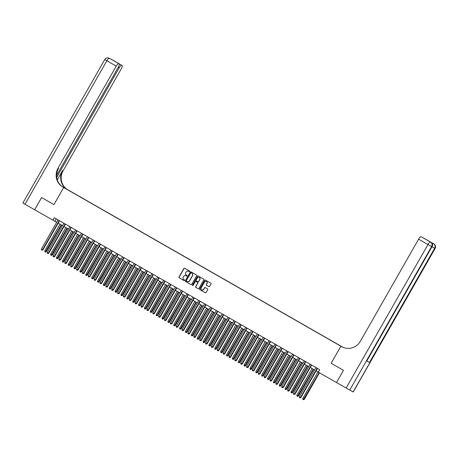 <?xml version="1.0" encoding="UTF-8"?>
<svg xmlns="http://www.w3.org/2000/svg" width="458" height="458" viewBox="0 0 458 458"><rect width="100%" height="100%" fill="white"/><g stroke="black" fill="none" stroke-linecap="round" stroke-linejoin="round"><path stroke-width="0.69" d="M189.658 271.531A0.384 0.372 -61.4 0 0 189.526 271.016L184.637 268.216A0.55 0.532 -61.4 0 0 183.904 268.428L178.981 277.056A0.55 0.532 -61.4 0 0 179.17 277.794L184.064 280.594A0.384 0.372 -61.4 0 0 184.574 280.445A0.384 0.372 -61.4 0 0 184.442 279.924L183.813 279.563A1.763 1.7 -61.4 0 1 183.211 277.187L183.624 276.466A1.763 1.7 -61.4 0 1 185.971 275.779L186.606 276.14A0.384 0.372 -61.4 0 0 187.116 275.991A0.384 0.372 -61.4 0 0 186.984 275.47L186.354 275.109A1.763 1.7 -61.4 0 1 185.753 272.733L186.166 272.012A1.763 1.7 -61.4 0 1 188.513 271.319L189.148 271.686A0.384 0.372 -61.4 0 0 189.658 271.531M341.794 346.591L339.796 345.464L341.794 346.591M208.882 286.571A0.55 0.532 -61.4 0 0 209.615 286.359L210.995 283.937A0.55 0.532 -61.4 0 0 210.812 283.193L205.379 280.084A0.55 0.532 -61.4 0 0 204.646 280.302L199.722 288.924A0.55 0.532 -61.4 0 0 199.911 289.668L205.344 292.776A0.55 0.532 -61.4 0 0 206.077 292.559L207.743 289.639A0.55 0.532 -61.4 0 0 207.56 288.895L205.236 287.567A0.55 0.532 -61.4 0 0 204.497 287.779L203.673 289.233A1.477 1.42 -61.4 0 1 201.732 289.822A1.477 1.42 -61.4 0 1 201.211 287.819L204.445 282.145A1.477 1.42 -61.4 0 1 206.386 281.555A1.477 1.42 -61.4 0 1 206.913 283.554L206.369 284.498A0.55 0.532 -61.4 0 0 206.558 285.242L208.9 286.582M109.697 58.447A3.372 3.372 0 0 0 109.634 58.412A3.372 3.24 -61.4 0 1 109.691 58.441L109.697 58.447A3.372 0.922 -60.2 0 1 109.697 58.447L118.737 63.628A3.372 0.922 119.8 0 0 116.252 66.112L106.874 60.742L25.018 204.251L34.659 209.764L41.615 197.564L53.93 204.611L63.673 187.528L340.884 346.196L331.14 363.28L343.448 370.327L336.515 382.545L343.471 370.339L331.14 363.28L340.884 346.196L341.725 346.677A14.049 13.511 -61.4 0 0 341.954 346.803A14.049 13.511 -61.4 0 0 360.412 341.187L418.601 239.173A3.372 0.922 -60.2 0 1 421.085 236.689L430.096 241.835A3.372 0.922 -60.2 0 1 430.102 241.841A3.372 0.922 -60.2 0 1 430.108 241.841M34.659 209.77L56.655 222.307M336.493 382.527L318.316 372.125L319.707 369.686L54.227 217.727L52.83 220.172M196.677 275.745A0.55 0.532 -61.4 0 0 196.493 275L191.06 271.892A0.55 0.532 -61.4 0 0 190.328 272.104L185.404 280.731A0.55 0.532 -61.4 0 0 185.593 281.47L191.026 284.584A0.55 0.532 -61.4 0 0 191.759 284.366L196.677 275.745M198.217 275.985L203.65 279.099A0.55 0.532 -61.4 0 1 203.839 279.838L198.921 288.466A0.55 0.532 -61.4 0 1 198.194 288.683A0.55 0.532 -61.4 0 0 198.194 288.683L195.858 287.349A0.55 0.532 -61.4 0 1 195.675 286.605L197.667 283.107A0.55 0.532 -61.4 0 0 197.478 282.368L195.938 281.481A0.55 0.532 -61.4 0 0 195.205 281.699L193.127 285.34A0.384 0.372 -61.4 0 1 192.623 285.494A0.384 0.372 -61.4 0 1 192.486 284.973L197.484 276.203A0.55 0.532 -61.4 0 1 198.217 275.985M70.721 191.461L73.686 193.144L70.721 191.461M343.271 347.433L67.83 189.772A14.049 13.511 118.6 0 1 63.061 170.863L121.25 68.843A3.372 0.922 119.8 0 0 122.114 65.477A3.372 0.922 119.8 0 0 122.114 65.471L110.395 58.847M34.636 209.753L41.592 197.553L53.93 204.611L63.673 187.528L68.671 190.259L62.105 186.526M73.337 193.041L75.375 194.209M73.343 193.024L75.421 194.158M58.16 223.166L62.517 225.662M64.028 226.527L68.385 229.017M69.891 229.882L74.248 232.372M75.753 233.236L80.11 235.727M81.616 236.591L85.972 239.087M87.478 239.946L91.835 242.442M93.34 243.301L97.697 245.797M99.203 246.662L103.56 249.152M105.065 250.016L109.422 252.507M110.933 253.371L115.29 255.867M116.796 256.726L121.152 259.222M122.658 260.081L127.015 262.577M128.521 263.442L132.877 265.932M134.383 266.796L138.74 269.287M140.245 270.151L144.602 272.642M146.108 273.506L150.464 276.002M151.97 276.861L156.327 279.357M157.838 280.216L162.195 282.712M163.701 283.576L168.057 286.067M169.563 286.931L173.92 289.422M175.425 290.286L179.782 292.782M181.288 293.641L185.645 296.137M187.15 296.996L191.507 299.492M193.013 300.356L197.369 302.847M198.875 303.711L203.232 306.202M204.743 307.066L209.1 309.562M210.606 310.421L214.962 312.917M216.468 313.776L220.825 316.272M222.33 317.136L226.687 319.627M228.193 320.491L232.549 322.982M234.055 323.846L238.412 326.336M239.918 327.201L244.274 329.697M245.78 330.556L250.137 333.052M251.648 333.911L256.005 336.407M257.511 337.271L261.867 339.762M263.373 340.626L267.73 343.116M269.235 343.981L273.592 346.477M275.098 347.336L279.454 349.832M280.96 350.691L285.317 353.187M286.822 354.051L291.179 356.542M292.685 357.406L297.042 359.896M298.553 360.761L302.91 363.251M304.415 364.116L308.772 366.612M310.278 367.471L314.635 369.967M316.14 370.825L318.339 372.085M56.231 218.878L54.857 221.277M189.188 271.703L188.65 271.394A1.763 1.7 -61.4 0 0 188.622 271.382A1.763 1.7 -61.4 0 0 188.593 271.365M186.051 275.819A1.763 1.7 -61.4 0 1 186.108 275.853L186.646 276.163M184.723 268.262A0.55 0.532 -61.4 0 0 184.036 268.502L179.118 277.124A0.55 0.532 -61.4 0 0 179.307 277.869L184.105 280.617M191.146 271.938A0.55 0.532 -61.4 0 0 190.459 272.178L185.542 280.806A0.55 0.532 -61.4 0 0 185.73 281.544L191.078 284.607M191.181 272.848A0.384 0.372 -61.4 0 0 190.671 273.002L186.349 280.571A0.384 0.372 -61.4 0 0 186.48 281.092L187.15 281.475A1.763 1.7 -61.4 0 0 189.498 280.783L192.452 275.607A1.763 1.7 -61.4 0 0 191.85 273.231L191.318 272.922A0.384 0.372 -61.4 0 0 191.307 272.916L191.175 272.848M187.208 281.504L187.288 281.55A1.763 1.7 -61.4 0 0 189.635 280.857L189.498 280.783M191.318 272.922L191.988 273.306A1.763 1.7 -61.4 0 1 192.583 275.682L189.635 280.857M198.234 288.706L195.858 287.349M196.076 281.555L196.064 281.55A0.55 0.532 -61.4 0 0 196.058 281.55A0.55 0.532 -61.4 0 1 196.076 281.555L197.616 282.437A0.55 0.532 -61.4 0 1 197.804 283.181L195.806 286.679A0.55 0.532 -61.4 0 0 195.995 287.424M198.303 276.037A0.55 0.532 -61.4 0 0 197.621 276.277L192.618 285.042A0.384 0.372 -61.4 0 0 192.692 285.523M199.74 279.477A1.477 1.42 -61.4 0 0 199.213 277.479A1.477 1.42 -61.4 0 0 197.278 278.069L196.133 280.067A0.55 0.532 -61.4 0 0 196.322 280.811L197.862 281.693A0.55 0.532 -61.4 0 0 198.595 281.481L199.871 279.552A1.477 1.42 -61.4 0 0 199.282 277.519M198.005 281.773L197.999 281.767A0.55 0.532 -61.4 0 0 198.732 281.555L198.595 281.481M199.871 279.552L198.732 281.555M206.455 281.59A1.477 1.42 -61.4 0 1 207.045 283.628L206.506 284.573A0.55 0.532 -61.4 0 0 206.695 285.317L208.934 286.599M201.801 289.857A1.477 1.42 -61.4 0 0 203.81 289.307L203.673 289.233M205.316 287.613A0.55 0.532 -61.4 0 0 204.634 287.853L203.81 289.307M205.465 280.136A0.55 0.532 -61.4 0 0 204.778 280.376L199.86 288.998A0.55 0.532 -61.4 0 0 200.049 289.742L205.396 292.805M59.998 224.22L44.787 250.875L45.96 251.551L46.298 251.734L61.504 225.078M46.298 251.734L45.348 252.037L61.166 224.889M45.348 252.037L44.878 251.768L44.787 250.875M59.254 220.607L59.202 220.647A0.561 0.538 -61.4 0 0 59.065 220.808L42.583 249.702L41.409 249.032L57.891 220.138A0.561 0.538 -61.4 0 0 57.966 219.937L57.971 219.874M59.58 220.796L59.54 220.83A0.561 0.538 -61.4 0 0 59.403 220.991L42.92 249.891L41.97 250.194L41.501 249.925L41.409 249.032M42.92 249.891L41.97 250.194M65.86 227.574L50.655 254.236L51.823 254.906L52.16 255.089L67.366 228.433M52.16 255.089L51.21 255.392L67.034 228.244M51.21 255.392L50.741 255.123L50.655 254.236M71.723 230.929L56.517 257.591L58.023 258.444L73.228 231.794M58.023 258.444L57.078 258.747L72.896 231.599M57.078 258.747L56.609 258.478L56.517 257.591M77.585 234.284L62.38 260.946L63.891 261.799L79.091 235.149M63.891 261.799L62.941 262.108L78.759 234.954M62.941 262.108L62.471 261.839L62.38 260.946M65.116 223.962L65.065 224.002A0.561 0.538 -61.4 0 0 64.927 224.162L48.445 253.062L47.277 252.387L63.759 223.493A0.561 0.538 -61.4 0 0 63.828 223.292L63.834 223.229M65.448 224.151L65.402 224.185A0.561 0.538 -61.4 0 0 65.265 224.346L48.783 253.245L47.832 253.549L47.363 253.28L47.277 252.387M48.783 253.245L47.832 253.549M70.979 227.317L70.933 227.357A0.561 0.538 -61.4 0 0 70.79 227.517L54.307 256.417L53.139 255.747L69.622 226.847A0.561 0.538 -61.4 0 0 69.69 226.647L69.696 226.584M71.311 227.506L71.271 227.54A0.561 0.538 -61.4 0 0 71.127 227.706L54.645 256.6L53.7 256.904L53.231 256.635L53.139 255.747M54.645 256.6L53.7 256.904M76.841 230.672L76.795 230.712A0.561 0.538 -61.4 0 0 76.658 230.878L60.175 259.772L59.002 259.102L75.484 230.202A0.561 0.538 -61.4 0 0 75.553 230.002L75.564 229.945M77.173 230.866L77.133 230.895A0.561 0.538 -61.4 0 0 76.996 231.061L60.513 259.955L59.563 260.259L59.093 259.989L59.002 259.102M60.513 259.955L59.563 260.259M83.448 237.639L68.242 264.3L69.753 265.159L84.953 238.504M69.753 265.159L68.803 265.463L84.621 238.315M68.803 265.463L68.334 265.193L68.242 264.3M82.703 234.032L82.658 234.067A0.561 0.538 -61.4 0 0 82.52 234.233L66.038 263.127L64.864 262.457L81.347 233.563A0.561 0.538 -61.4 0 0 81.415 233.357L81.427 233.299M83.035 234.221L82.995 234.256A0.561 0.538 -61.4 0 0 82.858 234.416L66.376 263.31L64.956 263.35L64.864 262.457M66.376 263.31L65.425 263.613M62.025 186.463L67.343 189.509A14.049 13.511 118.6 0 1 62.574 170.594L57.307 179.834M62.855 187.03L64.652 188.061L62.832 187.047A14.049 13.511 118.6 0 1 58.063 168.132L116.252 66.112M56.643 175.265L118.273 67.217A3.372 0.922 119.8 0 0 119.137 63.851L112.737 60.107A3.372 0.922 -60.2 0 1 112.737 60.107L112.737 60.107A3.372 3.24 -61.4 0 0 112.622 60.044M121.713 65.254A3.372 0.922 119.8 0 0 119.235 67.744L118.284 67.2M56.746 177.292L119.235 67.744M25.018 204.251L22.9 203.02L104.756 59.517L106.874 60.742A3.372 0.922 -60.2 0 1 109.353 58.258A3.372 3.24 118.6 0 0 109.296 58.229A3.372 3.372 0 0 0 104.756 59.517M119.137 63.851A3.372 0.922 119.8 0 0 119.132 63.845L112.096 59.821M118.737 63.628L119.132 63.845M62.832 187.047L63.319 187.311A14.049 13.511 118.6 0 1 58.55 168.395L58.063 168.132M432.089 243.547A3.372 0.922 -60.2 0 1 432.799 243.312L430.096 241.835M421.492 236.906A3.372 0.922 -60.2 0 0 421.486 236.906L431.098 242.339L421.48 236.906A3.372 0.922 -60.2 0 1 421.486 236.906L421.085 236.689M353.129 391.945L435.1 248.499L353.244 392.002L336.515 382.545M366.795 360.996L431.946 246.782L366.795 360.996L369.497 362.473L366.932 361.024M423.89 238.28A3.372 0.922 -60.2 0 1 424.062 238.315L431.098 242.339M432.799 243.312L424.062 238.315M432.077 246.805L434.986 248.442A3.372 3.24 -61.4 0 0 433.84 243.902A3.372 0.922 119.8 0 0 433.84 243.902L424.463 238.532A3.372 0.922 -60.2 0 1 424.469 238.538M89.31 241L74.104 267.655L75.278 268.331L75.616 268.514L90.816 241.858M75.616 268.514L74.665 268.817L90.484 241.669M74.665 268.817L74.196 268.548L74.104 267.655M95.172 244.354L79.967 271.016L81.14 271.686L81.478 271.869L96.684 245.213M81.478 271.869L80.528 272.172L96.346 245.024M80.528 272.172L80.058 271.903L79.967 271.016M101.035 247.709L85.829 274.371L87.341 275.224L102.546 248.574M87.341 275.224L86.39 275.527L102.208 248.379M86.39 275.527L85.921 275.258L85.829 274.371M106.903 251.064L91.692 277.725L93.203 278.579L108.409 251.929M93.203 278.579L92.253 278.882L108.071 251.734M92.253 278.882L91.783 278.619L91.692 277.725M112.765 254.419L97.56 281.08L99.065 281.939L114.271 255.283M99.065 281.939L98.115 282.243L113.939 255.089M98.115 282.243L97.646 281.973L97.56 281.08M88.566 237.387L88.52 237.427A0.561 0.538 -61.4 0 0 88.383 237.588L71.9 266.482L70.727 265.812L87.209 236.918A0.561 0.538 -61.4 0 0 87.278 236.717L87.289 236.654M88.898 237.576L88.858 237.61A0.561 0.538 -61.4 0 0 88.72 237.771L72.238 266.671L71.288 266.974L70.818 266.705L70.727 265.812M72.238 266.671L71.288 266.974M94.428 240.742L94.382 240.782A0.561 0.538 -61.4 0 0 94.245 240.942L77.763 269.842L76.589 269.167L93.071 240.273A0.561 0.538 -61.4 0 0 93.14 240.072L93.151 240.009M94.76 240.931L94.72 240.965A0.561 0.538 -61.4 0 0 94.583 241.126L78.1 270.025L77.15 270.329L76.681 270.06L76.589 269.167M78.1 270.025L77.15 270.329M100.291 244.097L100.245 244.137A0.561 0.538 -61.4 0 0 100.107 244.297L83.625 273.197L82.451 272.521L98.934 243.627A0.561 0.538 -61.4 0 0 99.002 243.427L99.014 243.364M100.623 244.286L100.583 244.32A0.561 0.538 -61.4 0 0 100.445 244.486L83.963 273.38L83.013 273.684L82.543 273.415L82.451 272.521M83.963 273.38L83.013 273.684M106.159 247.452L106.107 247.492A0.561 0.538 -61.4 0 0 105.97 247.658L89.487 276.552L88.314 275.882L104.796 246.982A0.561 0.538 -61.4 0 0 104.871 246.782L104.876 246.725M106.485 247.646L106.445 247.675A0.561 0.538 -61.4 0 0 106.308 247.841L89.825 276.735L88.875 277.038L88.405 276.769L88.314 275.882M89.825 276.735L88.875 277.038M112.021 250.812L111.97 250.847A0.561 0.538 -61.4 0 0 111.832 251.013L95.35 279.907L94.182 279.237L110.664 250.337A0.561 0.538 -61.4 0 0 110.733 250.137L110.739 250.079M112.353 251.001L112.307 251.03A0.561 0.538 -61.4 0 0 112.17 251.196L95.688 280.09L94.268 280.13L94.182 279.237M95.688 280.09L94.737 280.393M118.628 257.774L103.422 284.435L104.59 285.111L104.928 285.294L120.133 258.638M104.928 285.294L103.983 285.597L119.801 258.449M103.983 285.597L103.514 285.328L103.422 284.435M117.883 254.167L117.838 254.201A0.561 0.538 -61.4 0 0 117.695 254.367L101.212 283.262L100.044 282.592L116.527 253.698A0.561 0.538 -61.4 0 0 116.595 253.492L116.601 253.434M118.216 254.356L118.175 254.39A0.561 0.538 -61.4 0 0 118.032 254.551L101.55 283.445L100.605 283.754L100.136 283.485L100.044 282.592M101.55 283.445L100.605 283.754M124.49 261.134L109.285 287.79L110.458 288.466L110.796 288.649L125.996 261.993M110.796 288.649L109.846 288.952L125.664 261.804M109.846 288.952L109.376 288.683L109.285 287.79M123.746 257.522L123.7 257.562A0.561 0.538 -61.4 0 0 123.563 257.722L107.08 286.616L105.907 285.947L122.389 257.053A0.561 0.538 -61.4 0 0 122.458 256.852L122.469 256.789M124.078 257.711L124.038 257.745A0.561 0.538 -61.4 0 0 123.9 257.906L107.418 286.805L106.468 287.109L105.998 286.84L105.907 285.947M107.418 286.805L106.468 287.109M130.353 264.489L115.147 291.151L116.321 291.82L116.658 292.004L131.858 265.348M116.658 292.004L115.708 292.307L131.526 265.159M115.708 292.307L115.239 292.038L115.147 291.151M129.608 260.877L129.562 260.917A0.561 0.538 -61.4 0 0 129.425 261.077L112.943 289.977L111.769 289.301L128.251 260.407A0.561 0.538 -61.4 0 0 128.32 260.207L128.332 260.144M129.94 261.066L129.9 261.1A0.561 0.538 -61.4 0 0 129.763 261.26L113.281 290.16L112.33 290.464L111.861 290.195L111.769 289.301M113.281 290.16L112.33 290.464M136.215 267.844L121.009 294.505L122.521 295.358L137.721 268.709M122.521 295.358L121.57 295.662L137.389 268.514M121.57 295.662L121.101 295.399L121.009 294.505M135.471 264.232L135.425 264.272A0.561 0.538 -61.4 0 0 135.287 264.432L118.805 293.332L117.632 292.662L134.114 263.762A0.561 0.538 -61.4 0 0 134.183 263.562L134.194 263.505M135.803 264.421L135.763 264.455A0.561 0.538 -61.4 0 0 135.625 264.621L119.143 293.515L118.193 293.818L117.723 293.549L117.632 292.662M119.143 293.515L118.193 293.818M142.077 271.199L126.872 297.86L128.383 298.713L143.589 272.063M128.383 298.713L127.433 299.022L143.251 271.869M127.433 299.022L126.963 298.753L126.872 297.86M141.333 267.592L141.287 267.627A0.561 0.538 -61.4 0 0 141.15 267.793L124.668 296.687L123.494 296.017L139.976 267.117A0.561 0.538 -61.4 0 0 140.045 266.917L140.056 266.859M141.665 267.781L141.625 267.81A0.561 0.538 -61.4 0 0 141.488 267.976L125.005 296.87L124.055 297.173L123.586 296.904L123.494 296.017M125.005 296.87L124.055 297.173M147.94 274.554L132.734 301.215L134.246 302.074L149.451 275.418M134.246 302.074L133.295 302.377L149.113 275.229M133.295 302.377L132.826 302.108L132.734 301.215M147.195 270.947L147.15 270.981A0.561 0.538 -61.4 0 0 147.012 271.147L130.53 300.042L129.356 299.372L145.839 270.478A0.561 0.538 -61.4 0 0 145.907 270.272L145.919 270.214M147.528 271.136L147.487 271.17A0.561 0.538 -61.4 0 0 147.35 271.331L130.868 300.225L129.917 300.534L129.448 300.265L129.356 299.372M130.868 300.225L129.917 300.534M153.808 277.914L138.597 304.57L139.77 305.246L140.108 305.429L155.314 278.773M140.108 305.429L139.158 305.732L154.976 278.584M139.158 305.732L138.688 305.463L138.597 304.57M159.67 281.269L144.465 307.931L145.633 308.6L145.97 308.784L161.176 282.128M145.97 308.784L145.02 309.087L160.844 281.939M145.02 309.087L144.551 308.818L144.465 307.931M165.533 284.624L150.327 311.285L151.833 312.138L167.038 285.489M151.833 312.138L150.888 312.442L166.706 285.294M150.888 312.442L150.419 312.173L150.327 311.285M171.395 287.979L156.189 314.64L157.701 315.493L172.901 288.843M157.701 315.493L156.751 315.802L172.569 288.649M156.751 315.802L156.281 315.533L156.189 314.64M177.257 291.334L162.052 317.995L163.563 318.854L178.763 292.198M163.563 318.854L162.613 319.157L178.431 292.009M162.613 319.157L162.143 318.888L162.052 317.995M183.12 294.689L167.914 321.35L169.088 322.026L169.426 322.209L184.626 295.553M169.426 322.209L168.475 322.512L184.293 295.364M168.475 322.512L168.006 322.243L167.914 321.35M188.982 298.049L173.777 324.705L174.95 325.38L175.288 325.564L190.494 298.908M175.288 325.564L174.338 325.867L190.156 298.719M174.338 325.867L173.868 325.598L173.777 324.705M194.845 301.404L179.639 328.065L180.813 328.735L181.15 328.918L196.356 302.263M181.15 328.918L180.2 329.222L196.018 302.074M180.2 329.222L179.731 328.953L179.639 328.065M200.713 304.759L185.501 331.42L187.013 332.273L202.218 305.623M187.013 332.273L186.062 332.577L201.881 305.429M186.062 332.577L185.593 332.313L185.501 331.42M206.575 308.114L191.37 334.775L192.875 335.634L208.081 308.978M192.875 335.634L191.925 335.937L207.749 308.784M191.925 335.937L191.455 335.668L191.37 334.775M212.438 311.469L197.232 338.13L198.738 338.989L213.943 312.333M198.738 338.989L197.793 339.292L213.611 312.144M197.793 339.292L197.324 339.023L197.232 338.13M218.3 314.829L203.094 341.485L204.268 342.16L204.606 342.344L219.806 315.688M204.606 342.344L203.655 342.647L219.474 315.499M203.655 342.647L203.186 342.378L203.094 341.485M224.162 318.184L208.957 344.845L210.13 345.515L210.468 345.698L225.668 319.043M210.468 345.698L209.518 346.002L225.336 318.854M209.518 346.002L209.048 345.733L208.957 344.845M230.025 321.539L214.819 348.2L216.331 349.053L231.53 322.403M216.331 349.053L215.38 349.357L231.198 322.209M215.38 349.357L214.911 349.088L214.819 348.2M235.887 324.894L220.682 351.555L222.193 352.408L237.399 325.758M222.193 352.408L221.243 352.717L237.061 325.564M221.243 352.717L220.773 352.448L220.682 351.555M241.75 328.249L226.544 354.91L228.055 355.769L243.261 329.113M228.055 355.769L227.105 356.072L242.923 328.924M227.105 356.072L226.636 355.803L226.544 354.91M247.618 331.609L232.406 358.265L233.58 358.94L233.918 359.124L249.123 332.468M233.918 359.124L232.967 359.427L248.786 332.279M232.967 359.427L232.498 359.158L232.406 358.265M253.48 334.964L238.274 361.625L239.442 362.295L239.78 362.478L254.986 335.823M239.78 362.478L238.83 362.782L254.654 335.634M238.83 362.782L238.36 362.513L238.274 361.625M153.064 274.302L153.012 274.342A0.561 0.538 -61.4 0 0 152.875 274.502L136.392 303.396L135.219 302.727L151.701 273.832A0.561 0.538 -61.4 0 0 151.775 273.632L151.781 273.569M153.39 274.491L153.35 274.525A0.561 0.538 -61.4 0 0 153.212 274.685L136.73 303.585L135.78 303.889L135.31 303.62L135.219 302.727M136.73 303.585L135.78 303.889M158.926 277.657L158.874 277.697A0.561 0.538 -61.4 0 0 158.737 277.857L142.255 306.757L141.087 306.081L157.569 277.187A0.561 0.538 -61.4 0 0 157.638 276.987L157.644 276.924M159.258 277.846L159.212 277.88A0.561 0.538 -61.4 0 0 159.075 278.04L142.593 306.94L141.642 307.244L141.173 306.975L141.087 306.081M142.593 306.94L141.642 307.244M164.788 281.012L164.743 281.052A0.561 0.538 -61.4 0 0 164.599 281.212L148.117 310.112L146.949 309.442L163.432 280.542A0.561 0.538 -61.4 0 0 163.5 280.342L163.506 280.279M165.12 281.201L165.08 281.235A0.561 0.538 -61.4 0 0 164.937 281.401L148.455 310.295L147.51 310.598L147.041 310.329L146.949 309.442M148.455 310.295L147.51 310.598M170.651 284.366L170.605 284.407A0.561 0.538 -61.4 0 0 170.468 284.573L153.985 313.467L152.812 312.797L169.294 283.897A0.561 0.538 -61.4 0 0 169.363 283.697L169.374 283.639M170.983 284.561L170.943 284.59A0.561 0.538 -61.4 0 0 170.805 284.756L154.323 313.65L153.373 313.953L152.903 313.684L152.812 312.797M154.323 313.65L153.373 313.953M176.513 287.727L176.467 287.761A0.561 0.538 -61.4 0 0 176.33 287.927L159.848 316.822L158.674 316.152L175.156 287.258A0.561 0.538 -61.4 0 0 175.225 287.051L175.237 286.994M176.845 287.916L176.805 287.95A0.561 0.538 -61.4 0 0 176.668 288.111L160.186 317.005L158.766 317.045L158.674 316.152M160.186 317.005L159.235 317.308M182.376 291.082L182.33 291.116A0.561 0.538 -61.4 0 0 182.192 291.282L165.71 320.176L164.536 319.507L181.019 290.612A0.561 0.538 -61.4 0 0 181.087 290.406L181.099 290.349M182.708 291.271L182.668 291.305A0.561 0.538 -61.4 0 0 182.53 291.465L166.048 320.365L165.098 320.669L164.628 320.4L164.536 319.507M166.048 320.365L165.098 320.669M188.238 294.437L188.192 294.477A0.561 0.538 -61.4 0 0 188.055 294.637L171.573 323.531L170.399 322.861L186.881 293.967A0.561 0.538 -61.4 0 0 186.95 293.767L186.961 293.704M188.57 294.626L188.53 294.66A0.561 0.538 -61.4 0 0 188.393 294.82L171.91 323.72L170.96 324.024L170.49 323.754L170.399 322.861M171.91 323.72L170.96 324.024M194.1 297.792L194.055 297.832A0.561 0.538 -61.4 0 0 193.917 297.992L177.435 326.892L176.261 326.216L192.744 297.322A0.561 0.538 -61.4 0 0 192.812 297.122L192.824 297.059M194.432 297.981L194.392 298.015A0.561 0.538 -61.4 0 0 194.255 298.181L177.773 327.075L176.822 327.378L176.353 327.109L176.261 326.216M177.773 327.075L176.822 327.378M199.969 301.146L199.917 301.187A0.561 0.538 -61.4 0 0 199.78 301.347L183.297 330.247L182.124 329.577L198.606 300.677A0.561 0.538 -61.4 0 0 198.68 300.477L198.686 300.419M200.295 301.335L200.255 301.37A0.561 0.538 -61.4 0 0 200.117 301.536L183.635 330.43L182.685 330.733L182.215 330.464L182.124 329.577M183.635 330.43L182.685 330.733M205.831 304.507L205.779 304.541A0.561 0.538 -61.4 0 0 205.642 304.707L189.16 333.601L187.992 332.932L204.474 304.032A0.561 0.538 -61.4 0 0 204.543 303.831L204.549 303.774M206.163 304.696L206.117 304.725A0.561 0.538 -61.4 0 0 205.98 304.891L189.498 333.785L188.547 334.088L188.078 333.819L187.992 332.932M189.498 333.785L188.547 334.088M211.693 307.862L211.648 307.896A0.561 0.538 -61.4 0 0 211.504 308.062L195.022 336.956L193.854 336.286L210.337 307.392A0.561 0.538 -61.4 0 0 210.405 307.186L210.411 307.129M212.025 308.051L211.985 308.085A0.561 0.538 -61.4 0 0 211.842 308.245L195.36 337.14L194.415 337.449L193.946 337.18L193.854 336.286M195.36 337.14L194.415 337.449M217.556 311.217L217.51 311.257A0.561 0.538 -61.4 0 0 217.373 311.417L200.89 340.311L199.717 339.641L216.199 310.747A0.561 0.538 -61.4 0 0 216.268 310.547L216.279 310.484M217.888 311.406L217.848 311.44A0.561 0.538 -61.4 0 0 217.71 311.6L201.228 340.5L200.278 340.804L199.808 340.534L199.717 339.641M201.228 340.5L200.278 340.804M223.418 314.572L223.372 314.612A0.561 0.538 -61.4 0 0 223.235 314.772L206.753 343.672L205.579 342.996L222.061 314.102A0.561 0.538 -61.4 0 0 222.13 313.902L222.141 313.839M223.75 314.76L223.71 314.795A0.561 0.538 -61.4 0 0 223.573 314.955L207.09 343.855L206.14 344.158L205.671 343.889L205.579 342.996M207.09 343.855L206.14 344.158M229.281 317.926L229.235 317.966A0.561 0.538 -61.4 0 0 229.097 318.127L212.615 347.027L211.441 346.357L227.924 317.457A0.561 0.538 -61.4 0 0 227.992 317.257L228.004 317.194M229.613 318.115L229.572 318.15A0.561 0.538 -61.4 0 0 229.435 318.316L212.953 347.21L212.002 347.513L211.533 347.244L211.441 346.357M212.953 347.21L212.002 347.513M235.143 321.281L235.097 321.321A0.561 0.538 -61.4 0 0 234.96 321.487L218.477 350.381L217.304 349.712L233.786 320.812A0.561 0.538 -61.4 0 0 233.855 320.611L233.866 320.554M235.475 321.476L235.435 321.505A0.561 0.538 -61.4 0 0 235.298 321.671L218.815 350.565L217.865 350.868L217.395 350.599L217.304 349.712M218.815 350.565L217.865 350.868M241.005 324.642L240.96 324.676A0.561 0.538 -61.4 0 0 240.822 324.842L224.34 353.736L223.166 353.066L239.649 324.172A0.561 0.538 -61.4 0 0 239.717 323.966L239.729 323.909M241.337 324.831L241.297 324.865A0.561 0.538 -61.4 0 0 241.16 325.025L224.678 353.92L223.258 353.96L223.166 353.066M224.678 353.92L223.727 354.223M246.868 327.997L246.822 328.037A0.561 0.538 -61.4 0 0 246.685 328.197L230.202 357.091L229.029 356.421L245.511 327.527A0.561 0.538 -61.4 0 0 245.585 327.327L245.591 327.264M247.2 328.186L247.16 328.22A0.561 0.538 -61.4 0 0 247.022 328.38L230.54 357.28L229.59 357.584L229.12 357.314L229.029 356.421M230.54 357.28L229.59 357.584M252.736 331.352L252.684 331.392A0.561 0.538 -61.4 0 0 252.547 331.552L236.065 360.452L234.897 359.776L251.379 330.882A0.561 0.538 -61.4 0 0 251.448 330.682L251.453 330.619M253.068 331.54L253.022 331.575A0.561 0.538 -61.4 0 0 252.885 331.735L236.402 360.635L235.452 360.938L234.983 360.669L234.897 359.776M236.402 360.635L235.452 360.938M259.343 338.319L244.137 364.98L245.643 365.833L260.848 339.183M245.643 365.833L244.698 366.137L260.516 338.989M244.698 366.137L244.229 365.868L244.137 364.98M258.598 334.706L258.552 334.746A0.561 0.538 -61.4 0 0 258.409 334.907L241.927 363.807L240.759 363.131L257.241 334.237A0.561 0.538 -61.4 0 0 257.31 334.037L257.316 333.974M258.93 334.895L258.89 334.93A0.561 0.538 -61.4 0 0 258.747 335.096L242.265 363.99L241.32 364.293L240.851 364.024L240.759 363.131M242.265 363.99L241.32 364.293M265.205 341.674L249.999 368.335L251.511 369.188L266.711 342.538M251.511 369.188L250.56 369.491L266.379 342.344M250.56 369.491L250.091 369.228L249.999 368.335M264.461 338.061L264.415 338.101A0.561 0.538 -61.4 0 0 264.277 338.267L247.795 367.161L246.622 366.492L263.104 337.592A0.561 0.538 -61.4 0 0 263.173 337.391L263.184 337.334M264.793 338.256L264.753 338.285A0.561 0.538 -61.4 0 0 264.615 338.451L248.133 367.345L247.183 367.648L246.713 367.379L246.622 366.492M248.133 367.345L247.183 367.648M271.067 345.029L255.862 371.69L257.373 372.549L272.573 345.893M257.373 372.549L256.423 372.852L272.241 345.704M256.423 372.852L255.953 372.583L255.862 371.69M270.323 341.422L270.277 341.456A0.561 0.538 -61.4 0 0 270.14 341.622L253.658 370.516L252.484 369.846L268.966 340.947A0.561 0.538 -61.4 0 0 269.035 340.746L269.046 340.689M270.655 341.611L270.615 341.645A0.561 0.538 -61.4 0 0 270.478 341.805L253.995 370.699L252.576 370.74L252.484 369.846M253.995 370.699L253.045 371.003M276.93 348.383L261.724 375.045L262.898 375.72L263.236 375.904L278.435 349.248M263.236 375.904L262.285 376.207L278.103 349.059M262.285 376.207L261.816 375.938L261.724 375.045M276.185 344.777L276.14 344.811A0.561 0.538 -61.4 0 0 276.002 344.977L259.52 373.871L258.346 373.201L274.829 344.307A0.561 0.538 -61.4 0 0 274.897 344.101L274.909 344.044M276.517 344.966L276.477 345A0.561 0.538 -61.4 0 0 276.34 345.16L259.858 374.054L258.907 374.363L258.438 374.094L258.346 373.201M259.858 374.054L258.907 374.363M282.792 351.744L267.587 378.4L268.76 379.075L269.098 379.258L284.304 352.603M269.098 379.258L268.148 379.562L283.966 352.414M268.148 379.562L267.678 379.293L267.587 378.4M282.048 348.132L282.002 348.172A0.561 0.538 -61.4 0 0 281.865 348.332L265.382 377.226L264.209 376.556L280.691 347.662A0.561 0.538 -61.4 0 0 280.76 347.462L280.771 347.399M282.38 348.32L282.34 348.355A0.561 0.538 -61.4 0 0 282.202 348.515L265.72 377.415L264.77 377.718L264.3 377.449L264.209 376.556M265.72 377.415L264.77 377.718M288.654 355.099L273.449 381.76L274.623 382.43L274.96 382.613L290.166 355.958M274.96 382.613L274.01 382.917L289.828 355.769M274.01 382.917L273.541 382.648L273.449 381.76M287.91 351.486L287.864 351.526A0.561 0.538 -61.4 0 0 287.727 351.687L271.245 380.587L270.071 379.911L286.553 351.017A0.561 0.538 -61.4 0 0 286.622 350.817L286.634 350.754M288.242 351.675L288.202 351.71A0.561 0.538 -61.4 0 0 288.065 351.87L271.583 380.77L270.632 381.073L270.163 380.804L270.071 379.911M271.583 380.77L270.632 381.073M294.523 358.454L279.311 385.115L280.823 385.968L296.028 359.318M280.823 385.968L279.872 386.271L295.691 359.124M279.872 386.271L279.403 386.008L279.311 385.115M293.773 354.841L293.727 354.881A0.561 0.538 -61.4 0 0 293.589 355.042L277.107 383.941L275.934 383.272L292.416 354.372A0.561 0.538 -61.4 0 0 292.49 354.171L292.496 354.114M294.105 355.03L294.065 355.065A0.561 0.538 -61.4 0 0 293.927 355.231L277.445 384.125L276.495 384.428L276.025 384.159L275.934 383.272M277.445 384.125L276.495 384.428M300.385 361.809L285.179 388.47L286.685 389.323L301.891 362.673M286.685 389.323L285.735 389.632L301.559 362.478M285.735 389.632L285.265 389.363L285.179 388.47M299.641 358.202L299.589 358.236A0.561 0.538 -61.4 0 0 299.452 358.402L282.97 387.296L281.802 386.626L298.284 357.727A0.561 0.538 -61.4 0 0 298.353 357.526L298.358 357.469M299.973 358.391L299.927 358.419A0.561 0.538 -61.4 0 0 299.79 358.585L283.307 387.479L282.357 387.783L281.888 387.514L281.802 386.626M283.307 387.479L282.357 387.783M306.247 365.163L291.042 391.825L292.548 392.683L307.753 366.028M292.548 392.683L291.603 392.987L307.421 365.839M291.603 392.987L291.133 392.718L291.042 391.825M305.503 361.557L305.457 361.591A0.561 0.538 -61.4 0 0 305.314 361.757L288.832 390.651L287.664 389.981L304.146 361.087A0.561 0.538 -61.4 0 0 304.215 360.881L304.221 360.824M305.835 361.746L305.795 361.78A0.561 0.538 -61.4 0 0 305.652 361.94L289.17 390.834L288.225 391.143L287.756 390.874L287.664 389.981M289.17 390.834L288.225 391.143M312.11 368.524L296.904 395.18L298.078 395.855L298.416 396.038L313.615 369.383M298.416 396.038L297.465 396.342L313.283 369.194M297.465 396.342L296.996 396.073L296.904 395.18M311.366 364.911L311.32 364.952A0.561 0.538 -61.4 0 0 311.182 365.112L294.7 394.006L293.526 393.336L310.009 364.442A0.561 0.538 -61.4 0 0 310.077 364.242L310.089 364.179M311.698 365.1L311.658 365.135A0.561 0.538 -61.4 0 0 311.52 365.295L295.038 394.195L294.088 394.498L293.618 394.229L293.526 393.336M295.038 394.195L294.088 394.498M317.972 371.879L302.767 398.54L304.278 399.393L319.455 372.778M304.278 399.393L303.328 399.697L319.123 372.589M303.328 399.697L302.858 399.428L302.767 398.54M317.228 368.266L317.182 368.306A0.561 0.538 -61.4 0 0 317.045 368.467L300.562 397.367L299.389 396.691L315.871 367.797A0.561 0.538 -61.4 0 0 315.94 367.597L315.951 367.534M317.56 368.455L317.52 368.49A0.561 0.538 -61.4 0 0 317.383 368.65L300.9 397.55L299.95 397.853L299.48 397.584L299.389 396.691M300.9 397.55L299.95 397.853M59.202 220.647L59.54 220.83M59.065 220.808L59.403 220.991M65.065 224.002L65.402 224.185M64.927 224.162L65.265 224.346M70.933 227.357L71.271 227.54M70.79 227.517L71.127 227.706M76.795 230.712L77.133 230.895M76.658 230.878L76.996 231.061M82.658 234.067L82.995 234.256M82.52 234.233L82.858 234.416M67.343 189.509L67.83 189.772M62.574 170.594L63.061 170.863M112.307 59.889A3.372 0.922 -60.2 0 1 112.393 59.918A3.372 3.24 118.6 0 0 112.336 59.889A3.372 3.372 0 0 0 112.038 59.74M108.832 61.813L105.208 59.763M109.296 58.229L109.634 58.412A3.372 3.24 -61.4 0 0 109.582 58.384M342.183 346.929L341.725 346.677M432.392 244.309A3.372 0.922 119.8 0 1 433.503 243.713A3.372 3.24 118.6 0 1 434.648 248.253L369.497 362.473M430.102 241.841L430.806 242.242A3.372 0.922 119.8 0 0 430.801 242.242A3.372 3.24 -61.4 0 1 431.946 246.782L431.608 246.593L349.752 390.101M346.128 388.046L427.984 244.543L418.601 239.173M430.806 242.242A3.372 3.372 0 0 1 432.06 246.839L429.942 245.614M427.984 244.543L431.608 246.593A3.372 3.24 118.6 0 0 430.463 242.053A3.372 0.922 119.8 0 0 427.984 244.543M433.846 243.902A3.372 3.372 0 0 1 435.1 248.499L432.982 247.274M88.52 237.427L88.858 237.61M88.383 237.588L88.72 237.771M94.382 240.782L94.72 240.965M94.245 240.942L94.583 241.126M100.245 244.137L100.583 244.32M100.107 244.297L100.445 244.486M106.107 247.492L106.445 247.675M105.97 247.658L106.308 247.841M111.97 250.847L112.307 251.03M111.832 251.013L112.17 251.196M117.838 254.201L118.175 254.39M117.695 254.367L118.032 254.551M123.7 257.562L124.038 257.745M123.563 257.722L123.9 257.906M129.562 260.917L129.9 261.1M129.425 261.077L129.763 261.26M135.425 264.272L135.763 264.455M135.287 264.432L135.625 264.621M141.287 267.627L141.625 267.81M141.15 267.793L141.488 267.976M147.15 270.981L147.487 271.17M147.012 271.147L147.35 271.331M153.012 274.342L153.35 274.525M152.875 274.502L153.212 274.685M158.874 277.697L159.212 277.88M158.737 277.857L159.075 278.04M164.743 281.052L165.08 281.235M164.599 281.212L164.937 281.401M170.605 284.407L170.943 284.59M170.468 284.573L170.805 284.756M176.467 287.761L176.805 287.95M176.33 287.927L176.668 288.111M182.33 291.116L182.668 291.305M182.192 291.282L182.53 291.465M188.192 294.477L188.53 294.66M188.055 294.637L188.393 294.82M194.055 297.832L194.392 298.015M193.917 297.992L194.255 298.181M199.917 301.187L200.255 301.37M199.78 301.347L200.117 301.536M205.779 304.541L206.117 304.725M205.642 304.707L205.98 304.891M211.648 307.896L211.985 308.085M211.504 308.062L211.842 308.245M217.51 311.257L217.848 311.44M217.373 311.417L217.71 311.6M223.372 314.612L223.71 314.795M223.235 314.772L223.573 314.955M229.235 317.966L229.572 318.15M229.097 318.127L229.435 318.316M235.097 321.321L235.435 321.505M234.96 321.487L235.298 321.671M240.96 324.676L241.297 324.865M240.822 324.842L241.16 325.025M246.822 328.037L247.16 328.22M246.685 328.197L247.022 328.38M252.684 331.392L253.022 331.575M252.547 331.552L252.885 331.735M258.552 334.746L258.89 334.93M258.409 334.907L258.747 335.096M264.415 338.101L264.753 338.285M264.277 338.267L264.615 338.451M270.277 341.456L270.615 341.645M270.14 341.622L270.478 341.805M276.14 344.811L276.477 345M276.002 344.977L276.34 345.16M282.002 348.172L282.34 348.355M281.865 348.332L282.202 348.515M287.864 351.526L288.202 351.71M287.727 351.687L288.065 351.87M293.727 354.881L294.065 355.065M293.589 355.042L293.927 355.231M299.589 358.236L299.927 358.419M299.452 358.402L299.79 358.585M305.457 361.591L305.795 361.78M305.314 361.757L305.652 361.94M311.32 364.952L311.658 365.135M311.182 365.112L311.52 365.295M317.182 368.306L317.52 368.49M317.045 368.467L317.383 368.65M112.737 60.107A3.372 3.372 0 0 0 112.674 60.072L112.336 59.889"/></g></svg>
